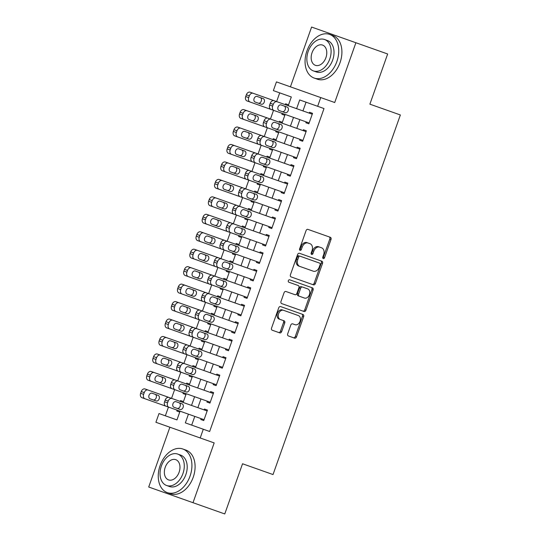 <?xml version="1.0" encoding="UTF-8"?>
<svg xmlns="http://www.w3.org/2000/svg" width="541" height="541" viewBox="0 0 541 541"><rect width="100%" height="100%" fill="white"/><g stroke="black" fill="none" stroke-linecap="round" stroke-linejoin="round"><path stroke-width="0.81" d="M323.254 258.571A1.271 0.926 109.5 0 0 324.553 257.678L330.997 239.474A1.819 1.325 109.5 0 0 330.355 237.316L307.91 229.37A1.819 1.325 109.5 0 0 306.057 230.642L299.613 248.846A1.271 0.926 109.5 0 0 300.059 250.355A1.271 0.926 109.5 0 0 301.357 249.469L302.189 247.109A5.816 4.233 109.5 0 1 308.12 243.037L309.993 243.7A5.816 4.233 109.5 0 1 312.042 250.598L311.203 252.951A1.271 0.926 109.5 0 0 311.657 254.466A1.271 0.926 109.5 0 0 312.955 253.573L313.787 251.213A5.816 4.233 109.5 0 1 319.717 247.149L321.591 247.812A5.816 4.233 109.5 0 1 323.64 254.703L322.801 257.063A1.271 0.926 109.5 0 0 323.254 258.571M322.767 258.03A1.271 0.926 109.5 0 0 323.349 257.252L329.8 239.048A1.819 1.325 109.5 0 0 329.158 236.897M299.572 249.82A1.271 0.926 109.5 0 0 300.16 249.043L300.992 246.689L302.189 247.109M311.17 253.925A1.271 0.926 109.5 0 0 311.758 253.147L312.59 250.794L313.787 251.213M287.711 333.77A1.819 1.325 109.5 0 0 288.353 335.927L294.649 338.152A1.819 1.325 109.5 0 0 296.502 336.881L303.663 316.661A1.819 1.325 109.5 0 0 303.021 314.51L280.576 306.558A1.819 1.325 109.5 0 0 278.723 307.836L271.562 328.049A1.819 1.325 109.5 0 0 272.204 330.206L279.812 332.898A1.819 1.325 109.5 0 0 281.665 331.626L284.728 322.977A1.819 1.325 109.5 0 0 284.086 320.82L280.312 319.481A4.862 3.537 109.5 0 1 278.601 313.719A4.862 3.537 109.5 0 1 283.558 310.318L298.334 315.552A4.862 3.537 109.5 0 1 300.052 321.313A4.862 3.537 109.5 0 1 295.088 324.715L292.627 323.843A1.819 1.325 109.5 0 0 290.774 325.114L287.711 333.77M169.888 427.228L148.714 487.015L224.772 513.95L242.544 463.765L273.029 474.558L400.367 114.963L369.882 104.17L387.654 53.985L355.89 42.739L334.723 102.519L320.745 97.576L317.655 106.3L324.005 108.552L209.651 431.488L203.294 429.236L200.204 437.967L155.909 422.284L159 413.554L176.961 419.911L180.052 411.187L141.931 397.689A3.706 2.698 -70.5 0 1 140.633 393.293L141.248 391.549A3.706 2.698 -70.5 0 1 145.022 388.959L171.964 398.501A3.706 2.698 109.5 0 0 168.183 401.091L167.568 402.835A3.706 2.698 109.5 0 0 168.873 407.224L204.058 419.688M193.009 502.704L214.182 442.917L200.204 437.967M313.516 284.864A1.819 1.325 109.5 0 0 315.369 283.592L322.531 263.379A1.819 1.325 109.5 0 0 321.895 261.222L299.444 253.276A1.819 1.325 109.5 0 0 297.591 254.547L290.429 274.76A1.819 1.325 109.5 0 0 291.072 276.918L313.516 284.864M313.097 290.023L305.935 310.236A1.819 1.325 109.5 0 1 304.083 311.508L281.638 303.562A1.819 1.325 109.5 0 1 280.995 301.405L284.059 292.755A1.819 1.325 109.5 0 1 285.918 291.484L295.021 294.703A1.819 1.325 109.5 0 0 296.874 293.432L298.903 287.697A1.819 1.325 109.5 0 0 298.267 285.54L288.786 282.186A1.271 0.926 109.5 0 1 288.339 280.678A1.271 0.926 109.5 0 1 289.638 279.785L312.455 287.866A1.819 1.325 109.5 0 1 313.097 290.023L311.9 289.597L304.739 309.817L305.935 310.236M355.89 42.739L311.596 27.05L290.422 86.837M176.812 411.025L179.74 412.059L176.812 411.025L177.123 410.146M180.525 400.55L183.453 401.584L180.525 400.55L180.214 401.422M183 393.564L185.921 394.599L183 393.564L183.304 392.692M186.706 383.089L189.634 384.13L186.706 383.089L186.395 383.961M189.181 376.11L192.102 377.145L189.181 376.11L189.485 375.238M192.887 365.635L195.815 366.67L192.887 365.635L192.576 366.507M195.362 358.656L198.283 359.691L195.362 358.656L195.666 357.784M199.068 348.181L201.996 349.216L199.068 348.181L198.757 349.053M201.543 341.195L204.464 342.237L201.543 341.195L201.847 340.323M205.249 330.727L208.177 331.761L205.249 330.727L204.944 331.599M207.724 323.741L210.652 324.776L207.724 323.741L208.035 322.869M211.43 313.266L214.358 314.301L211.43 313.266L211.125 314.138M213.905 306.287L216.833 307.322L213.905 306.287L214.216 305.415M217.61 295.812L220.539 296.847L217.61 295.812L217.306 296.684M220.086 288.826L223.014 289.868L220.086 288.826L220.397 287.954M223.798 278.358L226.72 279.393L223.798 278.358L223.487 279.23M226.266 271.372L229.195 272.407L226.266 271.372L226.578 270.5M229.979 260.897L232.9 261.939L229.979 260.897L229.668 261.77M232.447 253.918L235.376 254.953L232.447 253.918L232.758 253.046M236.16 243.443L239.081 244.478L236.16 243.443L235.849 244.316M238.628 236.458L241.556 237.499L238.628 236.458L238.939 235.585M242.341 225.989L245.262 227.024L242.341 225.989L242.03 226.862M244.809 219.004L247.737 220.038L244.809 219.004L245.12 218.131M248.522 208.528L251.45 209.57L248.522 208.528L248.211 209.401M250.99 201.55L253.918 202.584L250.99 201.55L251.301 200.677M254.703 191.074L257.631 192.109L254.703 191.074L254.392 191.947M257.178 184.096L260.099 185.13L257.178 184.096L257.482 183.216M260.884 173.62L263.812 174.655L260.884 173.62L260.573 174.493M263.359 166.635L266.28 167.669L263.359 166.635L263.663 165.762M267.065 156.16L269.993 157.201L267.065 156.16L266.754 157.039M269.54 149.181L272.461 150.215L269.54 149.181L269.844 148.308M273.246 138.706L276.174 139.74L273.246 138.706L272.941 139.578M275.721 131.727L278.649 132.761L275.721 131.727L276.032 130.854M279.426 121.252L282.355 122.286L279.426 121.252L279.122 122.124M306.152 121.874L305.848 122.746L308.837 123.808L312.549 113.333L309.553 112.271L309.242 113.143M299.971 139.328L299.66 140.2L302.656 141.262L306.362 130.787L303.373 129.732L303.061 130.604M293.79 156.789L293.479 157.661L296.475 158.716L300.181 148.248L297.192 147.186L296.881 148.058M287.609 174.243L287.298 175.115L290.294 176.177L294 165.702L291.011 164.64L290.7 165.512M281.428 191.697L281.117 192.569L284.113 193.631L287.819 183.156L284.83 182.101L284.519 182.973M275.247 209.157L274.936 210.03L277.932 211.085L281.638 200.616L278.649 199.555L278.338 200.427M269.066 226.611L268.755 227.484L271.751 228.545L275.457 218.07L272.461 217.009L272.157 217.881M262.885 244.065L262.574 244.938L265.57 245.999L269.276 235.524L266.28 234.463L265.976 235.342M256.704 261.526L256.393 262.399L259.382 263.453L263.095 252.985L260.099 251.923L259.795 252.796M250.517 278.98L250.213 279.853L253.202 280.914L256.914 270.439L253.918 269.377L253.614 270.25M244.336 296.434L244.032 297.307L247.021 298.368L250.733 287.893L247.737 286.831L247.426 287.704M238.155 313.888L237.851 314.761L240.84 315.822L244.552 305.347L241.556 304.292L241.245 305.165M231.974 331.349L231.663 332.221L234.659 333.283L238.371 322.808L235.376 321.746L235.065 322.619M225.793 348.803L225.482 349.675L228.478 350.737L232.184 340.262L229.195 339.2L228.884 340.073M219.612 366.257L219.301 367.129L222.297 368.191L226.003 357.716L223.014 356.661L222.703 357.533M213.431 383.718L213.12 384.59L216.116 385.645L219.822 375.177L216.833 374.115L216.522 374.987M207.25 401.172L206.939 402.044L209.935 403.106L213.641 392.631L210.652 391.569L210.341 392.441M306.05 102.195L302.96 110.919M299.87 119.649L296.779 128.379M293.689 137.103L290.598 145.833M287.508 154.564L284.417 163.287M281.327 172.018L278.236 180.748M275.139 189.472L272.049 198.202M268.958 206.926L265.868 215.656M262.777 224.387L259.687 233.11M256.596 241.841L253.506 250.571M250.415 259.295L247.325 268.025M244.234 276.755L241.144 285.479M238.054 294.209L234.963 302.94M231.873 311.663L228.782 320.394M225.692 329.124L222.601 337.848M219.511 346.578L216.42 355.309M213.33 364.032L210.239 372.763M207.149 381.493L204.052 390.217M200.961 398.947L197.871 407.671M194.78 416.401L191.69 425.131M201.069 418.626L200.758 419.498L203.754 420.56L207.46 410.085L204.471 409.03L204.16 409.902M288.225 105.705L291.315 96.974L279.711 92.863L276.62 101.593M273.53 110.323L270.439 119.047M267.349 127.777L264.258 136.508M261.168 145.231L258.077 153.962M254.987 162.692L251.896 171.416M248.806 180.146L245.715 188.877M242.625 197.6L239.535 206.331M236.444 215.061L233.354 223.785M230.263 232.515L227.173 241.245M224.075 249.969L220.985 258.699M217.895 267.43L214.804 276.153M211.714 284.884L208.623 293.607M205.533 302.338L202.442 311.068M199.352 319.792L196.261 328.522M193.171 337.253L190.08 345.976M186.99 354.707L183.899 363.437M180.809 372.161L177.719 380.891M174.628 389.621L171.538 398.345M168.447 407.075L165.357 415.806L176.961 419.911M285.607 103.798L288.536 104.832L285.607 103.798L285.303 104.67M282.213 113.394L281.902 114.266L284.83 115.307L281.902 114.266M291.315 96.974L273.361 90.618L276.451 81.887L320.745 97.576M188.43 414.149L185.34 422.879L203.294 429.236M317.655 106.3L299.7 99.943L296.61 108.673M293.52 117.397L290.422 126.127M287.332 134.858L284.241 143.581M281.151 152.312L278.06 161.042M274.97 169.766L271.88 178.496M268.789 187.227L265.699 195.95M262.608 204.681L259.518 213.404M256.427 222.135L253.337 230.865M250.246 239.589L247.156 248.319M244.065 257.049L240.975 265.773M237.884 274.503L234.794 283.234M231.704 291.957L228.613 300.688M225.523 309.418L222.432 318.142M219.335 326.872L216.244 335.603M213.154 344.326L210.064 353.057M206.973 361.787L203.883 370.511M200.792 379.241L197.702 387.971M194.611 396.695L191.521 405.425M183.142 402.457L186.232 393.726L148.119 380.228A3.706 2.698 -70.5 0 1 146.814 375.839L147.429 374.095A3.706 2.698 -70.5 0 1 151.209 371.505L178.145 381.04A3.706 2.698 109.5 0 0 174.364 383.63L173.749 385.381A3.706 2.698 109.5 0 0 175.054 389.77L210.239 402.233M189.323 385.003L192.413 376.272L154.3 362.774A3.706 2.698 -70.5 0 1 152.995 358.385L153.61 356.641A3.706 2.698 -70.5 0 1 157.39 354.044L184.325 363.586A3.706 2.698 109.5 0 0 180.545 366.176L179.93 367.921A3.706 2.698 109.5 0 0 181.235 372.316L216.427 384.773M195.504 367.542L198.594 358.818L160.481 345.32A3.706 2.698 -70.5 0 1 159.176 340.925L159.791 339.18A3.706 2.698 -70.5 0 1 163.571 336.59L190.506 346.132A3.706 2.698 109.5 0 0 186.726 348.722L186.111 350.467A3.706 2.698 109.5 0 0 187.416 354.855L222.608 367.319M201.685 350.088L204.775 341.357L166.662 327.86A3.706 2.698 -70.5 0 1 165.357 323.471L165.972 321.726A3.706 2.698 -70.5 0 1 169.752 319.136L196.687 328.671A3.706 2.698 109.5 0 0 192.907 331.268L192.292 333.013A3.706 2.698 109.5 0 0 193.597 337.401L228.789 349.865M207.866 332.634L210.956 323.903L172.843 310.406A3.706 2.698 -70.5 0 1 171.538 306.017L172.153 304.272A3.706 2.698 -70.5 0 1 175.933 301.682L202.868 311.217A3.706 2.698 109.5 0 0 199.095 313.807L198.473 315.552A3.706 2.698 109.5 0 0 199.778 319.947L234.97 332.404M214.047 315.173L217.137 306.449L179.024 292.952A3.706 2.698 -70.5 0 1 177.719 288.563L178.334 286.811A3.706 2.698 -70.5 0 1 182.114 284.221L209.049 293.763A3.706 2.698 109.5 0 0 205.276 296.353L204.654 298.098A3.706 2.698 109.5 0 0 205.959 302.487L241.151 314.95M220.228 297.719L223.318 288.995L185.205 275.497A3.706 2.698 -70.5 0 1 183.899 271.102L184.522 269.357A3.706 2.698 -70.5 0 1 188.295 266.767L215.23 276.302A3.706 2.698 109.5 0 0 211.457 278.899L210.834 280.644A3.706 2.698 109.5 0 0 212.14 285.033L247.332 297.496M226.409 280.265L229.506 271.535L191.386 258.037A3.706 2.698 -70.5 0 1 190.08 253.648L190.703 251.903A3.706 2.698 -70.5 0 1 194.476 249.313L221.411 258.848A3.706 2.698 109.5 0 0 217.638 261.438L217.015 263.183A3.706 2.698 109.5 0 0 218.321 267.579L253.513 280.042M232.596 262.811L235.687 254.081L197.566 240.583A3.706 2.698 -70.5 0 1 196.261 236.194L196.883 234.449A3.706 2.698 -70.5 0 1 200.657 231.852L227.592 241.394A3.706 2.698 109.5 0 0 223.818 243.984L223.196 245.729A3.706 2.698 109.5 0 0 224.501 250.118L259.694 262.581M238.777 245.35L241.868 236.627L203.747 223.129A3.706 2.698 -70.5 0 1 202.442 218.733L203.064 216.988A3.706 2.698 -70.5 0 1 206.838 214.398L233.78 223.94A3.706 2.698 109.5 0 0 229.999 226.53L229.384 228.275A3.706 2.698 109.5 0 0 230.682 232.664L265.874 245.127M244.958 227.896L248.049 219.166L209.928 205.668A3.706 2.698 -70.5 0 1 208.623 201.279L209.245 199.534A3.706 2.698 -70.5 0 1 213.019 196.944L239.961 206.479A3.706 2.698 109.5 0 0 236.18 209.069L235.565 210.821A3.706 2.698 109.5 0 0 236.87 215.21L272.055 227.673M251.139 210.442L254.229 201.712L216.109 188.214A3.706 2.698 -70.5 0 1 214.811 183.825L215.426 182.08A3.706 2.698 -70.5 0 1 219.206 179.484L246.141 189.025A3.706 2.698 109.5 0 0 242.361 191.615L241.746 193.36A3.706 2.698 109.5 0 0 243.051 197.756L278.236 210.212M257.32 192.981L260.41 184.258L222.297 170.76A3.706 2.698 -70.5 0 1 220.992 166.364L221.607 164.62A3.706 2.698 -70.5 0 1 225.387 162.03L252.322 171.571A3.706 2.698 109.5 0 0 248.542 174.161L247.927 175.906A3.706 2.698 109.5 0 0 249.232 180.295L284.417 192.758M263.501 175.527L266.591 166.797L228.478 153.299A3.706 2.698 -70.5 0 1 227.173 148.91L227.788 147.166A3.706 2.698 -70.5 0 1 231.568 144.575L258.503 154.111A3.706 2.698 109.5 0 0 254.723 156.707L254.108 158.452A3.706 2.698 109.5 0 0 255.413 162.841L290.605 175.304M269.682 158.073L272.772 149.343L234.659 135.845A3.706 2.698 -70.5 0 1 233.354 131.456L233.969 129.712A3.706 2.698 -70.5 0 1 237.749 127.115L264.684 136.657A3.706 2.698 109.5 0 0 260.904 139.247L260.289 140.991A3.706 2.698 109.5 0 0 261.594 145.387L296.786 157.844M275.863 140.613L278.953 131.889L240.84 118.391A3.706 2.698 -70.5 0 1 239.535 114.002L240.15 112.251A3.706 2.698 -70.5 0 1 243.93 109.661L270.865 119.203A3.706 2.698 109.5 0 0 267.092 121.793L266.47 123.537A3.706 2.698 109.5 0 0 267.775 127.926L302.967 140.389M282.044 123.159L285.134 114.428L247.021 100.937A3.706 2.698 -70.5 0 1 245.715 96.541L246.331 94.797A3.706 2.698 -70.5 0 1 250.111 92.207L277.046 101.742A3.706 2.698 109.5 0 0 273.273 104.339L272.65 106.083A3.706 2.698 109.5 0 0 273.956 110.472L309.148 122.935M309.553 112.271L312.549 113.333M305.848 122.746L308.837 123.808M299.66 140.2L302.656 141.262M303.373 129.732L306.362 130.787M293.479 157.661L296.475 158.716M297.192 147.186L300.181 148.248M287.298 175.115L290.294 176.177M291.011 164.64L294 165.702M281.117 192.569L284.113 193.631M284.83 182.101L287.819 183.156M274.936 210.03L277.932 211.085M278.649 199.555L281.638 200.616M268.755 227.484L271.751 228.545M272.461 217.009L275.457 218.07M262.574 244.938L265.57 245.999M266.28 234.463L269.276 235.524M256.393 262.399L259.382 263.453M260.099 251.923L263.095 252.985M250.213 279.853L253.202 280.914M253.918 269.377L256.914 270.439M244.032 297.307L247.021 298.368M247.737 286.831L250.733 287.893M237.851 314.761L240.84 315.822M241.556 304.292L244.552 305.347M231.663 332.221L234.659 333.283M235.376 321.746L238.371 322.808M225.482 349.675L228.478 350.737M229.195 339.2L232.184 340.262M219.301 367.129L222.297 368.191M223.014 356.661L226.003 357.716M213.12 384.59L216.116 385.645M216.833 374.115L219.822 375.177M206.939 402.044L209.935 403.106M210.652 391.569L213.641 392.631M200.758 419.498L203.754 420.56M204.471 409.03L207.46 410.085M312.59 250.794A5.816 4.233 109.5 0 1 318.521 246.723L319.717 247.149M300.992 246.689A5.816 4.233 109.5 0 1 306.923 242.618L308.12 243.037M312.319 284.444A1.819 1.325 109.5 0 0 314.172 283.173L321.334 262.953A1.819 1.325 109.5 0 0 320.691 260.796M299.842 266.429L313.307 271.197A5.816 4.233 109.5 0 0 319.237 267.126L320.116 264.644A1.271 0.926 109.5 0 0 319.67 263.136L299.971 256.157A1.271 0.926 109.5 0 0 298.673 257.049L297.793 259.531A5.816 4.233 109.5 0 0 299.842 266.429L298.646 266.003A5.816 4.233 109.5 0 1 296.596 259.105L297.476 256.623L298.673 257.049M299.971 256.157L318.473 262.71M298.774 255.731A1.271 0.926 109.5 0 0 297.476 256.623M312.11 270.77L298.646 266.003M302.886 311.089A1.819 1.325 109.5 0 0 304.739 309.817M299.261 296.204L304.461 298.05A4.862 3.537 109.5 0 0 309.425 294.649A4.862 3.537 109.5 0 0 307.707 288.887L302.507 287.041A1.819 1.325 109.5 0 0 300.647 288.312L298.618 294.054A1.819 1.325 109.5 0 0 299.261 296.204L298.064 295.785A1.819 1.325 109.5 0 1 297.422 293.628L299.45 287.886L300.647 288.312M302.507 287.041L306.51 288.461M301.31 286.615A1.819 1.325 109.5 0 0 299.45 287.886M303.264 297.624L298.064 295.785M311.9 289.597A1.819 1.325 109.5 0 0 311.258 287.44M283.558 310.318L297.137 315.126M282.361 309.892A4.862 3.537 109.5 0 0 277.405 313.293A4.862 3.537 109.5 0 0 279.115 319.062L280.312 319.481M278.615 332.478A1.819 1.325 109.5 0 0 280.468 331.207L283.531 322.551A1.819 1.325 109.5 0 0 282.889 320.394L279.115 319.062M293.452 337.733A1.819 1.325 109.5 0 0 295.305 336.461L302.466 316.242A1.819 1.325 109.5 0 0 301.824 314.084M258.246 103.142A2.962 2.157 109.5 0 0 261.269 101.066A2.962 2.157 109.5 0 0 260.228 97.556M255.142 102.039L261.242 104.203A2.962 2.157 109.5 0 0 264.265 102.127A2.962 2.157 109.5 0 0 263.217 98.618L257.124 96.454A2.962 2.157 109.5 0 0 254.101 98.53A2.962 2.157 109.5 0 0 255.142 102.039M250.111 92.207L253.107 93.268A3.706 2.698 109.5 0 0 249.327 95.858L248.711 97.603A3.706 2.698 109.5 0 0 250.01 101.992L247.021 100.937M312.238 114.205L277.046 101.742M279.088 110.52A2.962 2.157 -70.5 0 1 278.04 107.01A2.962 2.157 -70.5 0 1 281.063 104.934L287.163 107.098A2.962 2.157 -70.5 0 1 288.204 110.607A2.962 2.157 -70.5 0 1 285.181 112.684L279.088 110.52M284.167 106.036A2.962 2.157 -70.5 0 1 285.215 109.546A2.962 2.157 -70.5 0 1 282.192 111.622M270.967 109.41L273.956 110.472L270.967 109.41A3.706 2.698 -70.5 0 1 269.661 105.022L270.277 103.277A3.706 2.698 -70.5 0 1 274.057 100.687M336.86 61.539A23.148 15.878 -70.5 0 0 329.625 34.414A23.148 15.878 -70.5 0 0 306.93 50.935A23.148 15.878 -70.5 0 0 314.172 78.06A23.148 15.878 -70.5 0 0 336.86 61.539M314.172 78.06L317.344 79.182A23.148 15.878 -70.5 0 0 340.039 62.661A23.148 15.878 -70.5 0 0 332.803 35.544L329.625 34.414M324.539 39.493L327.461 40.528A16.67 11.429 109.5 0 1 332.674 60.051A16.67 11.429 109.5 0 1 316.336 71.946L313.415 70.912A16.67 11.429 -70.5 0 0 329.753 59.016A16.67 11.429 -70.5 0 0 324.539 39.493A16.67 11.429 -70.5 0 0 308.201 51.388A16.67 11.429 -70.5 0 0 313.415 70.912M312.035 52.741A10.739 7.364 -70.5 0 0 315.389 65.326A10.739 7.364 -70.5 0 0 325.919 57.657A10.739 7.364 -70.5 0 0 322.558 45.079A10.739 7.364 -70.5 0 0 312.035 52.741M190.053 476.114A23.148 15.878 -70.5 0 0 182.811 448.996A23.148 15.878 -70.5 0 0 160.122 465.517A23.148 15.878 -70.5 0 0 167.358 492.635A23.148 15.878 -70.5 0 0 190.053 476.114M167.358 492.635L170.537 493.764A23.148 15.878 -70.5 0 0 193.225 477.243A23.148 15.878 -70.5 0 0 185.989 450.126L182.811 448.996M177.725 454.075L180.647 455.109A16.67 11.429 109.5 0 1 185.861 474.633A16.67 11.429 109.5 0 1 169.522 486.528L166.601 485.493A16.67 11.429 -70.5 0 0 182.939 473.598A16.67 11.429 -70.5 0 0 177.725 454.075A16.67 11.429 -70.5 0 0 161.387 465.97A16.67 11.429 -70.5 0 0 166.601 485.493M165.221 467.323A10.739 7.364 -70.5 0 0 168.582 479.908A10.739 7.364 -70.5 0 0 179.105 472.239A10.739 7.364 -70.5 0 0 175.751 459.661A10.739 7.364 -70.5 0 0 165.221 467.323M252.065 120.596A2.962 2.157 109.5 0 0 255.088 118.526A2.962 2.157 109.5 0 0 254.047 115.01M248.961 119.5L255.061 121.657A2.962 2.157 109.5 0 0 258.084 119.581A2.962 2.157 109.5 0 0 257.036 116.072L250.936 113.914A2.962 2.157 109.5 0 0 247.92 115.984A2.962 2.157 109.5 0 0 248.961 119.5M243.93 109.661L246.919 110.722A3.706 2.698 109.5 0 0 243.146 113.312L242.524 115.057A3.706 2.698 109.5 0 0 243.829 119.453L240.84 118.391M245.885 138.056A2.962 2.157 109.5 0 0 248.907 135.98A2.962 2.157 109.5 0 0 247.866 132.471M242.781 136.954L248.88 139.111A2.962 2.157 109.5 0 0 251.896 137.042A2.962 2.157 109.5 0 0 250.855 133.526L244.755 131.368A2.962 2.157 109.5 0 0 241.739 133.444A2.962 2.157 109.5 0 0 242.781 136.954M237.749 127.115L240.738 128.176A3.706 2.698 109.5 0 0 236.965 130.766L236.343 132.518A3.706 2.698 109.5 0 0 237.648 136.907L234.659 135.845M239.704 155.51A2.962 2.157 109.5 0 0 242.726 153.434A2.962 2.157 109.5 0 0 241.678 149.925M236.6 154.408L242.699 156.572A2.962 2.157 109.5 0 0 245.715 154.496A2.962 2.157 109.5 0 0 244.674 150.986L238.574 148.822A2.962 2.157 109.5 0 0 235.551 150.898A2.962 2.157 109.5 0 0 236.6 154.408M231.568 144.575L234.557 145.637A3.706 2.698 109.5 0 0 230.784 148.227L230.162 149.972A3.706 2.698 109.5 0 0 231.467 154.361L228.478 153.299M233.523 172.964A2.962 2.157 109.5 0 0 236.545 170.895A2.962 2.157 109.5 0 0 235.497 167.379M230.419 171.869L236.512 174.026A2.962 2.157 109.5 0 0 239.535 171.95A2.962 2.157 109.5 0 0 238.493 168.44L232.393 166.283A2.962 2.157 109.5 0 0 229.37 168.352A2.962 2.157 109.5 0 0 230.419 171.869M225.387 162.03L228.376 163.091A3.706 2.698 109.5 0 0 224.603 165.681L223.981 167.426A3.706 2.698 109.5 0 0 225.286 171.815L222.297 170.76M306.057 131.659L270.865 119.203M272.907 127.98A2.962 2.157 -70.5 0 1 271.859 124.464A2.962 2.157 -70.5 0 1 274.882 122.394L280.982 124.552A2.962 2.157 -70.5 0 1 282.023 128.061A2.962 2.157 -70.5 0 1 279 130.138L272.907 127.98M277.986 123.49A2.962 2.157 -70.5 0 1 279.034 127.007A2.962 2.157 -70.5 0 1 276.011 129.076M264.779 126.871L267.775 127.926L264.779 126.871A3.706 2.698 -70.5 0 1 263.481 122.476L264.096 120.731A3.706 2.698 -70.5 0 1 267.869 118.141M299.876 149.12L264.684 136.657M266.72 145.434A2.962 2.157 -70.5 0 1 265.678 141.918A2.962 2.157 -70.5 0 1 268.701 139.849L274.801 142.006A2.962 2.157 -70.5 0 1 275.842 145.522A2.962 2.157 -70.5 0 1 272.82 147.592L266.72 145.434M271.805 140.944A2.962 2.157 -70.5 0 1 272.847 144.461A2.962 2.157 -70.5 0 1 269.831 146.53M258.598 144.325L261.594 145.387L258.598 144.325A3.706 2.698 -70.5 0 1 257.293 139.936L257.915 138.185A3.706 2.698 -70.5 0 1 261.688 135.595M293.695 166.574L258.503 154.111M260.539 162.888A2.962 2.157 -70.5 0 1 259.497 159.379A2.962 2.157 -70.5 0 1 262.52 157.303L268.62 159.46A2.962 2.157 -70.5 0 1 269.661 162.976A2.962 2.157 -70.5 0 1 266.639 165.046L260.539 162.888M265.624 158.405A2.962 2.157 -70.5 0 1 266.666 161.915A2.962 2.157 -70.5 0 1 263.65 163.991M252.417 161.779L255.413 162.841L252.417 161.779A3.706 2.698 -70.5 0 1 251.112 157.39L251.734 155.646A3.706 2.698 -70.5 0 1 255.508 153.056M287.514 184.028L252.322 171.571M254.358 180.342A2.962 2.157 -70.5 0 1 253.316 176.833A2.962 2.157 -70.5 0 1 256.339 174.757L262.439 176.921A2.962 2.157 -70.5 0 1 263.481 180.43A2.962 2.157 -70.5 0 1 260.458 182.506L254.358 180.342M259.443 175.859A2.962 2.157 -70.5 0 1 260.485 179.369A2.962 2.157 -70.5 0 1 257.462 181.445M246.236 179.24L249.232 180.295L246.236 179.24A3.706 2.698 -70.5 0 1 244.931 174.844L245.553 173.1A3.706 2.698 -70.5 0 1 249.327 170.51M227.342 190.425A2.962 2.157 109.5 0 0 230.365 188.349A2.962 2.157 109.5 0 0 229.316 184.839M224.238 189.323L230.331 191.48A2.962 2.157 109.5 0 0 233.354 189.411A2.962 2.157 109.5 0 0 232.312 185.894L226.212 183.737A2.962 2.157 109.5 0 0 223.19 185.813A2.962 2.157 109.5 0 0 224.238 189.323M219.206 179.484L222.195 180.545A3.706 2.698 109.5 0 0 218.422 183.135L217.8 184.88A3.706 2.698 109.5 0 0 219.105 189.276L216.109 188.214M281.327 201.489L246.141 189.025M248.177 197.803A2.962 2.157 -70.5 0 1 247.136 194.287A2.962 2.157 -70.5 0 1 250.158 192.217L256.251 194.375A2.962 2.157 -70.5 0 1 257.3 197.884A2.962 2.157 -70.5 0 1 254.277 199.96L248.177 197.803M253.262 193.313A2.962 2.157 -70.5 0 1 254.304 196.829A2.962 2.157 -70.5 0 1 251.281 198.899M240.055 196.694L243.051 197.756L240.055 196.694A3.706 2.698 -70.5 0 1 238.75 192.305L239.372 190.554A3.706 2.698 -70.5 0 1 243.146 187.964M221.161 207.879A2.962 2.157 109.5 0 0 224.184 205.803A2.962 2.157 109.5 0 0 223.135 202.293M218.057 206.777L224.15 208.941A2.962 2.157 109.5 0 0 227.173 206.865A2.962 2.157 109.5 0 0 226.131 203.355L220.031 201.191A2.962 2.157 109.5 0 0 217.009 203.267A2.962 2.157 109.5 0 0 218.057 206.777M213.019 196.944L216.015 197.999A3.706 2.698 109.5 0 0 212.234 200.596L211.619 202.341A3.706 2.698 109.5 0 0 212.924 206.73L209.928 205.668M275.146 218.943L239.961 206.479M241.996 215.257A2.962 2.157 -70.5 0 1 240.955 211.747A2.962 2.157 -70.5 0 1 243.977 209.671L250.07 211.829A2.962 2.157 -70.5 0 1 251.119 215.345A2.962 2.157 -70.5 0 1 248.096 217.414L241.996 215.257M247.081 210.774A2.962 2.157 -70.5 0 1 248.123 214.283A2.962 2.157 -70.5 0 1 245.1 216.359M233.874 214.148L236.87 215.21L233.874 214.148A3.706 2.698 -70.5 0 1 232.569 209.759L233.185 208.015A3.706 2.698 -70.5 0 1 236.965 205.424M214.98 225.333A2.962 2.157 109.5 0 0 217.996 223.264A2.962 2.157 109.5 0 0 216.955 219.747M211.869 224.238L217.969 226.395A2.962 2.157 109.5 0 0 220.992 224.319A2.962 2.157 109.5 0 0 219.95 220.809L213.851 218.652A2.962 2.157 109.5 0 0 210.828 220.721A2.962 2.157 109.5 0 0 211.869 224.238M206.838 214.398L209.834 215.46A3.706 2.698 109.5 0 0 206.053 218.05L205.438 219.795A3.706 2.698 109.5 0 0 206.743 224.184L203.747 223.129M268.965 236.397L233.78 223.94M235.815 232.711A2.962 2.157 -70.5 0 1 234.774 229.201A2.962 2.157 -70.5 0 1 237.797 227.125L243.89 229.289A2.962 2.157 -70.5 0 1 244.938 232.799A2.962 2.157 -70.5 0 1 241.915 234.875L235.815 232.711M240.901 228.228A2.962 2.157 -70.5 0 1 241.942 231.737A2.962 2.157 -70.5 0 1 238.919 233.813M227.693 231.602L230.682 232.664L227.693 231.602A3.706 2.698 -70.5 0 1 226.388 227.213L227.004 225.469A3.706 2.698 -70.5 0 1 230.784 222.878M208.799 242.787A2.962 2.157 109.5 0 0 211.815 240.718A2.962 2.157 109.5 0 0 210.774 237.201M205.688 241.692L211.788 243.849A2.962 2.157 109.5 0 0 214.811 241.78A2.962 2.157 109.5 0 0 213.769 238.263L207.67 236.106A2.962 2.157 109.5 0 0 204.647 238.175A2.962 2.157 109.5 0 0 205.688 241.692M200.657 231.852L203.653 232.914A3.706 2.698 109.5 0 0 199.872 235.504L199.257 237.249A3.706 2.698 109.5 0 0 200.562 241.644L197.566 240.583M262.784 253.857L227.592 241.394M229.634 250.172A2.962 2.157 -70.5 0 1 228.593 246.655A2.962 2.157 -70.5 0 1 231.609 244.586L237.709 246.743A2.962 2.157 -70.5 0 1 238.757 250.253A2.962 2.157 -70.5 0 1 235.734 252.329L229.634 250.172M234.72 245.682A2.962 2.157 -70.5 0 1 235.761 249.198A2.962 2.157 -70.5 0 1 232.738 251.267M221.512 249.063L224.501 250.118L221.512 249.063A3.706 2.698 -70.5 0 1 220.207 244.667L220.823 242.923A3.706 2.698 -70.5 0 1 224.603 240.332M202.611 260.248A2.962 2.157 109.5 0 0 205.634 258.172A2.962 2.157 109.5 0 0 204.593 254.662M199.507 259.146L205.607 261.303A2.962 2.157 109.5 0 0 208.63 259.234A2.962 2.157 109.5 0 0 207.582 255.717L201.489 253.56A2.962 2.157 109.5 0 0 198.466 255.636A2.962 2.157 109.5 0 0 199.507 259.146M194.476 249.313L197.472 250.368A3.706 2.698 109.5 0 0 193.692 252.965L193.076 254.71A3.706 2.698 109.5 0 0 194.381 259.098L191.386 258.037M256.603 271.312L221.411 258.848M223.453 267.626A2.962 2.157 -70.5 0 1 222.412 264.116A2.962 2.157 -70.5 0 1 225.428 262.04L231.528 264.197A2.962 2.157 -70.5 0 1 232.569 267.714A2.962 2.157 -70.5 0 1 229.553 269.783L223.453 267.626M228.539 263.142A2.962 2.157 -70.5 0 1 229.58 266.652A2.962 2.157 -70.5 0 1 226.557 268.728M215.332 266.517L218.321 267.579L215.332 266.517A3.706 2.698 -70.5 0 1 214.026 262.128L214.642 260.383A3.706 2.698 -70.5 0 1 218.422 257.786M196.43 277.702A2.962 2.157 109.5 0 0 199.453 275.626A2.962 2.157 109.5 0 0 198.412 272.116M193.326 276.6L199.426 278.764A2.962 2.157 109.5 0 0 202.449 276.688A2.962 2.157 109.5 0 0 201.401 273.178L195.308 271.014A2.962 2.157 109.5 0 0 192.285 273.09A2.962 2.157 109.5 0 0 193.326 276.6M188.295 266.767L191.291 267.829A3.706 2.698 109.5 0 0 187.511 270.419L186.895 272.164A3.706 2.698 109.5 0 0 188.2 276.552L185.205 275.497M250.422 288.766L215.23 276.302M217.272 285.08A2.962 2.157 -70.5 0 1 216.224 281.57A2.962 2.157 -70.5 0 1 219.247 279.494L225.347 281.658A2.962 2.157 -70.5 0 1 226.388 285.168A2.962 2.157 -70.5 0 1 223.372 287.244L217.272 285.08M222.351 280.596A2.962 2.157 -70.5 0 1 223.399 284.106A2.962 2.157 -70.5 0 1 220.376 286.182M209.151 283.971L212.14 285.033L209.151 283.971A3.706 2.698 -70.5 0 1 207.845 279.582L208.461 277.837A3.706 2.698 -70.5 0 1 212.241 275.247M190.249 295.156A2.962 2.157 109.5 0 0 193.272 293.087A2.962 2.157 109.5 0 0 192.231 289.57M187.145 294.061L193.245 296.218A2.962 2.157 109.5 0 0 196.268 294.148A2.962 2.157 109.5 0 0 195.22 290.632L189.127 288.475A2.962 2.157 109.5 0 0 186.104 290.544A2.962 2.157 109.5 0 0 187.145 294.061M182.114 284.221L185.11 285.283A3.706 2.698 109.5 0 0 181.33 287.873L180.714 289.618A3.706 2.698 109.5 0 0 182.019 294.013L179.024 292.952M244.241 306.22L209.049 293.763M211.091 302.541A2.962 2.157 -70.5 0 1 210.043 299.024A2.962 2.157 -70.5 0 1 213.066 296.955L219.166 299.112A2.962 2.157 -70.5 0 1 220.207 302.622A2.962 2.157 -70.5 0 1 217.184 304.698L211.091 302.541M216.17 298.05A2.962 2.157 -70.5 0 1 217.218 301.567A2.962 2.157 -70.5 0 1 214.195 303.636M202.97 301.432L205.959 302.487L202.97 301.432A3.706 2.698 -70.5 0 1 201.665 297.036L202.28 295.291A3.706 2.698 -70.5 0 1 206.06 292.701M184.068 312.617A2.962 2.157 109.5 0 0 187.091 310.541A2.962 2.157 109.5 0 0 186.05 307.031M180.965 311.515L187.064 313.672A2.962 2.157 109.5 0 0 190.087 311.602A2.962 2.157 109.5 0 0 189.039 308.086L182.946 305.929A2.962 2.157 109.5 0 0 179.923 308.005A2.962 2.157 109.5 0 0 180.965 311.515M175.933 301.682L178.922 302.737A3.706 2.698 109.5 0 0 175.149 305.327L174.533 307.078A3.706 2.698 109.5 0 0 175.832 311.467L172.843 310.406M238.06 323.68L202.868 311.217M204.911 319.995A2.962 2.157 -70.5 0 1 203.862 316.478A2.962 2.157 -70.5 0 1 206.885 314.409L212.985 316.566A2.962 2.157 -70.5 0 1 214.026 320.083A2.962 2.157 -70.5 0 1 211.004 322.152L204.911 319.995M209.989 315.504A2.962 2.157 -70.5 0 1 211.037 319.021A2.962 2.157 -70.5 0 1 208.015 321.09M196.782 318.886L199.778 319.947L196.782 318.886A3.706 2.698 -70.5 0 1 195.484 314.497L196.099 312.752A3.706 2.698 -70.5 0 1 199.879 310.155M177.888 330.071A2.962 2.157 109.5 0 0 180.91 327.995A2.962 2.157 109.5 0 0 179.869 324.485M174.784 328.969L180.883 331.133A2.962 2.157 109.5 0 0 183.899 329.056A2.962 2.157 109.5 0 0 182.858 325.547L176.758 323.383A2.962 2.157 109.5 0 0 173.742 325.459A2.962 2.157 109.5 0 0 174.784 328.969M169.752 319.136L172.741 320.198A3.706 2.698 109.5 0 0 168.968 322.788L168.346 324.532A3.706 2.698 109.5 0 0 169.651 328.921L166.662 327.86M231.879 341.134L196.687 328.671M198.73 337.449A2.962 2.157 -70.5 0 1 197.681 333.939A2.962 2.157 -70.5 0 1 200.704 331.863L206.804 334.02A2.962 2.157 -70.5 0 1 207.845 337.537A2.962 2.157 -70.5 0 1 204.823 339.606L198.73 337.449M203.808 332.965A2.962 2.157 -70.5 0 1 204.856 336.475A2.962 2.157 -70.5 0 1 201.834 338.551M190.601 336.34L193.597 337.401L190.601 336.34A3.706 2.698 -70.5 0 1 189.296 331.951L189.918 330.206A3.706 2.698 -70.5 0 1 193.692 327.616M171.707 347.525A2.962 2.157 109.5 0 0 174.729 345.456A2.962 2.157 109.5 0 0 173.681 341.939M168.603 346.429L174.702 348.587A2.962 2.157 109.5 0 0 177.719 346.51A2.962 2.157 109.5 0 0 176.677 343.001L170.577 340.844A2.962 2.157 109.5 0 0 167.554 342.913A2.962 2.157 109.5 0 0 168.603 346.429M163.571 336.59L166.56 337.652A3.706 2.698 109.5 0 0 162.787 340.242L162.165 341.986A3.706 2.698 109.5 0 0 163.47 346.382L160.481 345.32M225.698 358.588L190.506 346.132M192.542 354.903A2.962 2.157 -70.5 0 1 191.5 351.393A2.962 2.157 -70.5 0 1 194.523 349.317L200.623 351.481A2.962 2.157 -70.5 0 1 201.665 354.991A2.962 2.157 -70.5 0 1 198.642 357.067L192.542 354.903M197.627 350.419A2.962 2.157 -70.5 0 1 198.669 353.936A2.962 2.157 -70.5 0 1 195.653 356.005M184.42 353.8L187.416 354.855L184.42 353.8A3.706 2.698 -70.5 0 1 183.115 349.405L183.737 347.66A3.706 2.698 -70.5 0 1 187.511 345.07M165.526 364.986A2.962 2.157 109.5 0 0 168.549 362.91A2.962 2.157 109.5 0 0 167.5 359.4M162.422 363.883L168.515 366.041A2.962 2.157 109.5 0 0 171.538 363.971A2.962 2.157 109.5 0 0 170.496 360.455L164.396 358.298A2.962 2.157 109.5 0 0 161.374 360.374A2.962 2.157 109.5 0 0 162.422 363.883M157.39 354.044L160.379 355.106A3.706 2.698 109.5 0 0 156.606 357.696L155.984 359.447A3.706 2.698 109.5 0 0 157.289 363.836L154.3 362.774M219.518 376.049L184.325 363.586M186.361 372.364A2.962 2.157 -70.5 0 1 185.32 368.847A2.962 2.157 -70.5 0 1 188.342 366.778L194.442 368.935A2.962 2.157 -70.5 0 1 195.484 372.451A2.962 2.157 -70.5 0 1 192.461 374.521L186.361 372.364M191.446 367.873A2.962 2.157 -70.5 0 1 192.488 371.39A2.962 2.157 -70.5 0 1 189.465 373.459M178.239 371.254L181.235 372.316L178.239 371.254A3.706 2.698 -70.5 0 1 176.934 366.866L177.556 365.114A3.706 2.698 -70.5 0 1 181.33 362.524M159.345 382.44A2.962 2.157 109.5 0 0 162.368 380.364A2.962 2.157 109.5 0 0 161.319 376.854M156.241 381.337L162.334 383.501A2.962 2.157 109.5 0 0 165.357 381.425A2.962 2.157 109.5 0 0 164.315 377.916L158.215 375.752A2.962 2.157 109.5 0 0 155.193 377.828A2.962 2.157 109.5 0 0 156.241 381.337M151.209 371.505L154.199 372.56A3.706 2.698 109.5 0 0 150.425 375.156L149.803 376.901A3.706 2.698 109.5 0 0 151.108 381.29L148.119 380.228M213.33 393.503L178.145 381.04M180.18 389.818A2.962 2.157 -70.5 0 1 179.139 386.308A2.962 2.157 -70.5 0 1 182.161 384.232L188.254 386.389A2.962 2.157 -70.5 0 1 189.303 389.905A2.962 2.157 -70.5 0 1 186.28 391.975L180.18 389.818M185.265 385.334A2.962 2.157 -70.5 0 1 186.307 388.844A2.962 2.157 -70.5 0 1 183.284 390.92M172.058 388.708L175.054 389.77L172.058 388.708A3.706 2.698 -70.5 0 1 170.753 384.32L171.375 382.575A3.706 2.698 -70.5 0 1 175.149 379.985M153.164 399.894A2.962 2.157 109.5 0 0 156.187 397.824A2.962 2.157 109.5 0 0 155.139 394.308M150.06 398.798L156.153 400.955A2.962 2.157 109.5 0 0 159.176 398.879A2.962 2.157 109.5 0 0 158.134 395.37L152.035 393.212A2.962 2.157 109.5 0 0 149.012 395.282A2.962 2.157 109.5 0 0 150.06 398.798M145.022 388.959L148.018 390.02A3.706 2.698 109.5 0 0 144.237 392.61L143.622 394.355A3.706 2.698 109.5 0 0 144.927 398.744L141.931 397.689M207.149 410.957L171.964 398.501M173.999 407.272A2.962 2.157 -70.5 0 1 172.958 403.762A2.962 2.157 -70.5 0 1 175.981 401.686L182.074 403.85A2.962 2.157 -70.5 0 1 183.122 407.359A2.962 2.157 -70.5 0 1 180.099 409.436L173.999 407.272M179.085 402.788A2.962 2.157 -70.5 0 1 180.126 406.298A2.962 2.157 -70.5 0 1 177.103 408.374M165.877 406.163L168.873 407.224L165.877 406.163A3.706 2.698 -70.5 0 1 164.572 401.774L165.194 400.029A3.706 2.698 -70.5 0 1 168.968 397.439M323.349 257.252L324.553 257.678M300.16 249.043L301.357 249.469M311.758 253.147L312.955 253.573M329.8 239.048L330.997 239.474M321.334 262.953L322.531 263.379M314.172 283.173L315.369 283.592M296.596 259.105L297.793 259.531M297.422 293.628L298.618 294.054M283.531 322.551L284.728 322.977M280.468 331.207L281.665 331.626M302.466 316.242L303.663 316.661M295.305 336.461L296.502 336.881M249.327 95.858L246.331 94.797M248.711 97.603L245.715 96.541M269.661 105.022L272.65 106.083M270.277 103.277L273.273 104.339M243.146 113.312L240.15 112.251M242.524 115.057L239.535 114.002M236.965 130.766L233.969 129.712M236.343 132.518L233.354 131.456M230.784 148.227L227.788 147.166M230.162 149.972L227.173 148.91M224.603 165.681L221.607 164.62M223.981 167.426L220.992 166.364M263.481 122.476L266.47 123.537M264.096 120.731L267.092 121.793M257.293 139.936L260.289 140.991M257.915 138.185L260.904 139.247M251.112 157.39L254.108 158.452M251.734 155.646L254.723 156.707M244.931 174.844L247.927 175.906M245.553 173.1L248.542 174.161M218.422 183.135L215.426 182.08M217.8 184.88L214.811 183.825M238.75 192.305L241.746 193.36M239.372 190.554L242.361 191.615M212.234 200.596L209.245 199.534M211.619 202.341L208.623 201.279M232.569 209.759L235.565 210.821M233.185 208.015L236.18 209.069M206.053 218.05L203.064 216.988M205.438 219.795L202.442 218.733M226.388 227.213L229.384 228.275M227.004 225.469L229.999 226.53M199.872 235.504L196.883 234.449M199.257 237.249L196.261 236.194M220.207 244.667L223.196 245.729M220.823 242.923L223.818 243.984M193.692 252.965L190.703 251.903M193.076 254.71L190.08 253.648M214.026 262.128L217.015 263.183M214.642 260.383L217.638 261.438M187.511 270.419L184.522 269.357M186.895 272.164L183.899 271.102M207.845 279.582L210.834 280.644M208.461 277.837L211.457 278.899M181.33 287.873L178.334 286.811M180.714 289.618L177.719 288.563M201.665 297.036L204.654 298.098M202.28 295.291L205.276 296.353M175.149 305.327L172.153 304.272M174.533 307.078L171.538 306.017M195.484 314.497L198.473 315.552M196.099 312.752L199.095 313.807M168.968 322.788L165.972 321.726M168.346 324.532L165.357 323.471M189.296 331.951L192.292 333.013M189.918 330.206L192.907 331.268M162.787 340.242L159.791 339.18M162.165 341.986L159.176 340.925M183.115 349.405L186.111 350.467M183.737 347.66L186.726 348.722M156.606 357.696L153.61 356.641M155.984 359.447L152.995 358.385M176.934 366.866L179.93 367.921M177.556 365.114L180.545 366.176M150.425 375.156L147.429 374.095M149.803 376.901L146.814 375.839M170.753 384.32L173.749 385.381M171.375 382.575L174.364 383.63M144.237 392.61L141.248 391.549M143.622 394.355L140.633 393.293M164.572 401.774L167.568 402.835M165.194 400.029L168.183 401.091"/></g></svg>

